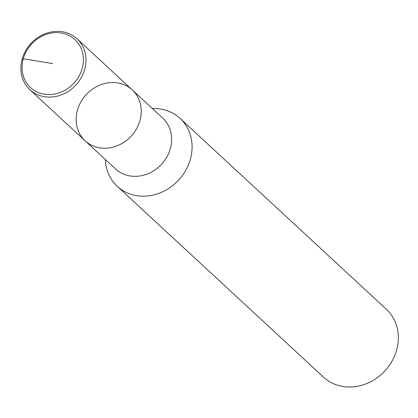 <?xml version="1.0" encoding="UTF-8"?>
<svg xmlns="http://www.w3.org/2000/svg" width="418" height="418" viewBox="0 0 418 418"><rect width="100%" height="100%" fill="white"/><g stroke="black" fill="none" stroke-linecap="round" stroke-linejoin="round"><path stroke-width="0.63" d="M105.315 159.493A46.246 40.797 -47.2 0 0 117.27 186.303A46.246 40.797 -47.2 0 0 158.981 193.304A46.246 40.797 -47.2 0 0 190.362 159.232A46.246 40.797 -47.2 0 0 180.095 118.414A46.246 40.797 -47.2 0 0 152.429 108.576M132.266 89.917A34.689 30.598 -47.2 0 1 139.967 120.525A34.689 30.598 -47.2 0 1 116.434 146.081A34.689 30.598 -47.2 0 1 85.147 140.835L115.53 168.945A34.689 30.598 -47.2 0 0 146.812 174.191A34.689 30.598 -47.2 0 0 170.345 148.636A34.689 30.598 -47.2 0 0 162.649 118.028L132.266 89.912A34.689 30.598 -47.2 0 0 86.249 94.593A34.689 30.598 -47.2 0 0 85.147 140.835A34.689 30.598 -47.2 0 0 116.434 146.081A34.689 30.598 -47.2 0 0 139.967 120.525A34.689 30.598 -47.2 0 0 132.266 89.917L76.996 38.775A34.689 30.598 -47.2 0 0 30.979 43.451A34.689 30.598 -47.2 0 0 29.877 89.692A34.689 30.598 -47.2 0 0 61.164 94.943A34.689 30.598 -47.2 0 0 84.697 69.388A34.689 30.598 -47.2 0 0 76.996 38.78M117.27 186.308L323.532 377.151A46.246 40.797 -47.2 0 0 365.243 384.147A46.246 40.797 -47.2 0 0 396.625 350.075A46.246 40.797 -47.2 0 0 386.357 309.257L180.09 118.414M82.2 68.453A32.682 28.832 -47.2 0 0 45.41 34.684A32.682 28.832 -47.2 0 0 30.624 87.655A32.682 28.832 -47.2 0 0 82.2 68.453M52.746 63.593L23.293 58.739L22.18 59.084M85.152 140.835L29.882 89.698"/></g></svg>
